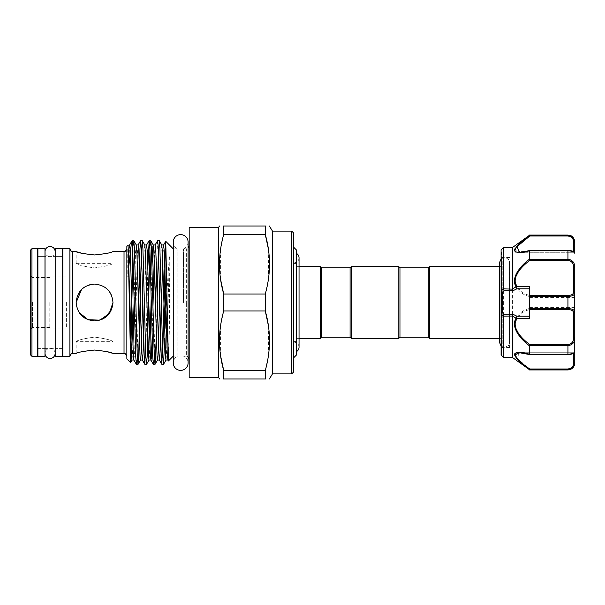 <?xml version="1.0" encoding="UTF-8"?>
<svg xmlns="http://www.w3.org/2000/svg" width="605" height="605" viewBox="0 0 605 605"><rect width="100%" height="100%" fill="white"/><g stroke="black" fill="none" stroke-linecap="round" stroke-linejoin="round"><path stroke-width="0.45" stroke-dasharray="3.02 2.27" d="M55.123 353.433A5.044 5.044 0 0 0 50.079 348.397A5.044 5.044 0 0 0 45.035 353.441L45.035 251.559A5.044 5.044 0 0 0 50.079 256.603A5.044 5.044 0 0 0 55.123 251.559M44.982 348.397L37.896 348.397L37.896 256.603L37.896 348.397L44.982 348.397L44.982 256.603L37.896 256.603L44.982 256.603L44.982 348.397M44.982 356.33L44.982 248.67M37.896 356.33L37.896 248.67M62.262 348.397L55.184 348.397L55.184 256.603L55.184 348.397L62.262 348.397L62.262 256.603L55.184 256.603L62.262 256.603L62.262 348.397M62.262 356.33L62.262 248.67M55.184 356.33L55.184 248.67M299.044 347.202A5.044 5.044 0 0 0 293.433 342.196L293.433 262.804L293.433 342.196M299.044 257.798A5.044 5.044 0 0 1 293.433 262.804M501.091 250.273L501.091 290.793M502.226 260.884L502.226 347.542L502.226 260.884M509.591 260.884L509.591 347.542L509.591 260.884M574.75 307.211L574.75 297.403L574.75 307.211M529.42 297.789L529.42 307.597L529.42 297.789M515.921 252.187L529.42 250.78L529.42 259.243C521.306 264.657 516.315 271.864 514.439 280.871C516.307 289.341 521.298 294.552 529.42 296.51L529.42 308.49C521.306 310.463 516.315 315.659 514.439 324.068C516.307 333.128 521.298 340.358 529.42 345.757L567.951 345.659L567.951 354.303C572.459 353.819 574.727 352.972 574.75 351.762A1.134 1.127 180 0 1 573.616 352.889C573.646 353.562 571.755 354.099 567.951 354.492C571.755 354.099 573.646 353.562 573.616 352.889A1.134 1.127 180 0 0 574.75 351.762L574.75 267.16L570.81 259.984M529.791 354.492L567.951 354.492L529.791 354.492L519.544 352.73L529.791 354.492L523.091 352.73M503.36 357.457L503.36 247.543M512.427 247.543L512.427 357.457M514.439 250.357L515.021 251.657M529.42 345.757L529.42 354.22M515.982 352.791L514.855 353.509M514.447 354.696L519.703 361.722L529.42 369.927M501.091 258.94L503.806 257.624L505.848 257.738L508.253 259.19L509.508 261.7L509.508 343.3L509.591 261.7M501.091 346.06L503.897 347.391L508.321 345.735L509.591 343.3M501.545 335.609L501.545 266.661L501.545 335.609M428.287 267.796L428.287 337.204M429.414 266.661L429.414 338.339M350.091 337.204L350.091 267.796M351.225 338.339L351.225 266.661M398.824 338.339L398.824 266.661M399.95 337.204L399.95 267.796M321.762 267.796L321.762 337.204M320.627 266.661L320.627 338.339M296.548 250.092L296.548 354.908M293.433 372.188L293.433 302.5L293.433 358.024L294.053 302.5L293.433 302.364L293.433 246.976L293.433 302.5L293.433 232.812M296.548 253.208L296.087 253.208L296.087 302.5L296.087 253.208A5.044 5.044 0 0 1 296.548 253.442M296.548 351.792L296.087 351.792L296.087 302.5L296.087 351.792A5.044 5.044 0 0 0 296.548 351.558M183.527 302.5L183.527 248.897L183.527 302.5M189.183 227.427L189.183 377.573M218.647 377.573L218.647 227.427M219.464 226.005L222.942 226.005M223.714 234.49L223.714 226.005L265.277 226.005L265.277 234.49L223.714 234.49L220.727 248.269M220.53 249.623L220.651 279.714M223.714 310.985L223.714 294.015L265.277 294.015L265.277 310.985L223.714 310.985L220.727 324.764M272.469 373.89L272.469 231.11M265.277 294.015L268.257 280.236M268.461 278.882L268.34 248.791M266.041 226.005L269.346 226.005M291.739 231.11L291.739 373.89M173.257 356.156L173.317 302.5L173.317 356.103L177.84 356.103L177.84 248.897L177.84 356.103A7.419 7.419 0 0 0 173.257 362.955L173.257 242.045A7.419 7.419 0 0 0 177.84 248.897L173.317 248.897L173.317 302.5L173.257 248.844M188.102 242.045A7.419 7.419 0 0 1 183.527 248.897L186.348 248.897L186.348 302.5L186.348 248.897L188.102 248.292L188.102 356.708L186.348 356.103L186.348 302.5L186.348 356.103L183.527 356.103A7.419 7.419 0 0 1 188.102 362.955M77.561 251.998L76.147 251.506L76.147 263.326C77.236 264.786 83.377 266.321 94.561 267.924C105.769 266.313 111.91 264.778 112.976 263.326C111.88 264.786 105.746 266.321 94.561 267.924C83.361 266.313 77.228 264.778 76.147 263.326L112.976 263.326L112.976 251.506M126.853 246.265L126.853 358.735M30.25 250.372L30.25 354.628M32.519 302.5L32.519 327.434L32.519 302.5M31.952 356.33L31.952 248.67M49.799 302.5L49.799 328.001L49.799 302.5M37.336 248.67L37.336 356.33M62.829 248.67L62.829 356.33M69.915 248.67L69.915 356.33M81.463 253.177L94.561 254.947C105.754 253.767 111.895 252.618 112.976 251.506C111.88 252.625 105.746 253.767 94.561 254.947M111.562 295.437L112.976 302.5C111.88 291.3 105.746 285.159 94.569 284.085C83.361 285.167 77.221 291.308 76.147 302.5C77.236 313.715 83.369 319.856 94.546 320.915C105.746 319.856 111.887 313.723 112.976 302.5C111.88 291.285 105.746 285.144 94.577 284.085C83.354 285.159 77.213 291.3 76.147 302.5M128.888 265.527L128.207 275.767C128.116 278.807 127.685 277.022 127.761 275.131L127.715 250.031C127.821 244.155 127.98 243.633 128.207 248.451M132.518 240.601L132.518 242.522M158.442 250.636L159.221 240.601M157.61 240.646L156.385 266.692M149.942 250.636L150.721 240.601M147.885 266.692L147.045 302.5M141.449 250.636L142.22 240.601M164.749 338.308L165.014 328.356M162.692 354.364L161.921 364.399M156.256 338.308L157.096 302.5M155.447 307.393L154.124 356.111L153.42 364.399M146.947 307.393L145.631 356.111L144.92 364.399M138.447 307.393L137.131 356.111L136.42 364.399M166.942 291.497L169.332 256.883C169.506 254.372 169.876 257.359 169.801 258.653L169.332 331.532L168.44 360.981M66.391 302.5L66.391 328.001L66.391 302.5M94.561 337.076C83.361 338.687 77.221 340.222 76.147 341.674C77.221 340.222 83.354 338.687 94.561 337.076C83.361 338.687 77.221 340.222 76.147 341.674C77.221 340.222 83.354 338.687 94.561 337.076C105.762 338.687 111.895 340.222 112.976 341.674C111.88 340.214 105.746 338.687 94.561 337.076C105.762 338.687 111.895 340.222 112.976 341.674C111.88 340.214 105.746 338.687 94.561 337.076M94.561 350.053C83.361 351.233 77.221 352.382 76.147 353.494C77.236 352.375 83.377 351.233 94.561 350.053L107.652 351.823M79.104 312.505L76.487 306.032M76.374 305.396L79.225 312.702L84.798 318.109M88.965 320.045L94.561 320.915M98.199 320.552L101.655 319.493M111.547 309.601L112.628 306.039M294.053 302.364L293.433 302.364L293.433 351.46M84.329 287.186L87.468 285.507M90.931 284.448L94.554 284.085M98.184 284.448L104.831 287.216M107.554 289.455L109.853 292.245M76.147 353.494L76.147 341.674L112.976 341.674L112.976 353.494L111.562 353.002M132.949 250.636L133.72 240.601M126.853 302.5L126.853 248.67L126.853 302.5M62.829 302.5L62.829 348.397L62.829 302.5M269.346 378.995L266.041 378.995M265.277 370.51L265.277 378.995L223.714 378.995L223.714 370.51L265.277 370.51L268.257 356.731M268.461 355.377L268.386 325.588M222.95 378.995L219.645 378.995M220.53 326.118L220.606 355.899M189.183 302.5L189.183 246.069L189.183 302.5M293.433 302.5L293.433 263.402L293.433 302.5M296.548 302.5L296.548 263.402L296.548 302.5M574.75 363.129L574.75 362.319A1.134 0.711 0 0 1 573.616 363.038C573.646 366.305 571.755 368.286 567.951 368.99L529.791 368.99L516.92 358.236L519.544 352.73C518.954 352.571 524.762 352.965 529.609 354.56M529.42 250.78L567.951 250.697C572.459 251.188 574.727 252.035 574.75 253.238L574.75 241.871M529.42 235.073L529.791 236.01L525.155 239.504M529.02 235.648L514.847 248.867M501.091 313.36L501.091 314.207M570.447 369.156L574.75 362.319M529.42 369.663L567.951 369.927M567.951 344.532L567.951 345.659C572.459 345.009 574.727 342.4 574.75 337.84L573.616 337.719C573.646 341.666 571.755 343.942 567.951 344.532L529.791 344.532C521.911 339.541 517.018 332.742 515.112 324.144C517.041 316.203 521.933 311.333 529.791 309.541L529.42 308.49M529.42 296.51L567.951 296.389C572.459 296.276 574.727 295.028 574.75 292.661A1.134 0.877 0 0 0 573.616 291.776C573.646 294.09 571.755 295.316 567.951 295.459L529.791 295.459C521.911 293.675 517.018 288.782 515.112 280.773C517.041 272.235 521.933 265.466 529.791 260.468L529.42 259.243M529.791 309.541L567.951 309.541C571.755 309.677 573.646 310.909 573.616 313.224A1.134 0.877 0 0 0 574.75 312.339L568.715 308.633M573.616 252.111C573.646 251.438 571.755 250.901 567.951 250.508C571.755 250.901 573.646 251.438 573.616 252.111L573.616 252.111A1.134 1.127 -0 0 1 574.75 253.238A1.134 1.127 180 0 0 573.616 252.111M567.951 235.073L567.951 236.01C571.755 236.706 573.646 238.695 573.616 241.962L573.616 251.695M529.609 250.44L519.529 252.27L573.616 252.27L519.544 252.27L529.791 250.508L519.529 252.27L515.12 249.994M515.808 248.232L516.655 247.074M573.616 241.962A1.134 0.711 0 0 1 574.75 242.681L570.78 235.995M529.791 260.468L567.951 260.468C571.755 261.058 573.646 263.326 573.616 267.281L573.616 291.776M529.42 286.43L529.42 318.57M529.791 295.459L529.436 296.389M574.75 267.16L573.616 267.281M529.791 344.532L529.436 345.659M529.791 368.99L529.436 369.647M529.791 250.508L567.951 250.508L529.436 250.697M501.424 355.528L501.424 249.472M573.616 353.305L573.616 363.038M124.025 251.506L124.025 353.494M72.744 251.506L72.744 353.494M169.332 256.883L167.472 327.993M166.942 345.221L166.02 360.028M161.769 244.972L161.006 252.633L159.69 297.607M158.442 345.221L157.519 360.028M152.006 266.692L151.197 297.607M149.942 345.221L149.027 360.028M144.776 244.972L144.005 252.633L142.697 297.607M141.449 345.221L140.526 360.028M136.276 244.972L135.505 252.633L134.197 297.607M132.949 345.221L132.026 360.028M169.332 331.532L168.198 359.015M163.615 244.972L162.692 259.779M161.444 307.393L160.635 338.308M155.114 244.972L154.192 259.779M152.944 307.393L152.135 338.308M146.614 244.972L145.971 252.633L143.635 338.308M138.114 244.972L137.471 252.633L134.635 352.367L133.864 360.028M129.621 244.972L128.207 275.767M567.951 235.353L529.436 235.353M574.75 351.762C573.986 353.524 573.154 354.175 567.951 354.568L529.436 354.303M567.951 295.459L567.951 308.611L529.436 308.611M567.951 250.508L567.951 259.341L529.436 259.341M573.616 313.224L573.616 337.719M567.951 259.341L567.951 260.468M567.951 308.611L567.951 309.541M567.951 368.99L567.951 369.647M529.647 354.568L567.951 354.492M45.035 348.397L55.123 348.397L55.123 256.603L45.035 256.603M509.591 347.542L502.226 347.542L501.091 348.677M529.42 307.597L574.75 307.597M519.672 352.73L573.616 352.73L574.75 351.603L573.616 352.73L519.672 352.73M499.503 338.339L501.545 338.339L499.503 342.392L499.503 262.608L501.545 266.661L499.503 266.661M296.548 266.661L299.044 266.661L299.044 338.339L296.548 338.339M296.548 341.598L293.433 341.598M49.799 327.434L32.519 327.434L30.25 329.695M66.391 328.001L49.799 328.001M66.391 276.999L49.799 276.999M49.799 277.566L32.519 277.566L30.25 275.305M296.548 263.402L293.433 263.402M529.42 297.403L574.75 297.403M509.591 257.458L502.226 257.458L501.091 256.323M573.616 252.27L574.75 253.397L573.616 252.27M574.75 253.238C574.463 251.604 572.194 250.667 567.951 250.432L529.647 250.432"/><path stroke-width="0.91" d="M50.079 246.522A5.044 5.044 0 0 0 45.035 251.567L45.035 353.441A5.044 5.044 0 0 0 50.079 358.478A5.044 5.044 0 0 0 55.123 353.441A5.044 5.044 0 0 1 55.123 353.441L55.123 251.559A5.044 5.044 0 0 0 50.079 246.522M44.982 248.67L44.982 356.33L37.896 356.33L37.896 248.67L44.982 248.67M62.262 248.67L62.262 356.33L55.184 356.33L55.184 248.67L62.262 248.67M529.42 354.22L529.42 345.757C521.223 339.67 510.423 327.872 516.035 318.154L512.427 316.052L512.427 357.457L529.42 369.663C521.291 363.968 516.299 358.962 514.439 354.643C516.322 351.739 521.313 351.596 529.42 354.22L529.791 354.492M570.81 259.984L567.951 259.341C572.459 259.991 574.727 262.6 574.75 267.16L574.75 363.129C574.349 367.258 572.08 369.526 567.951 369.927L570.447 369.156M529.609 354.56L519.529 352.73L515.112 354.848C517.018 358.984 521.918 363.703 529.791 368.99L567.951 368.99C571.755 368.294 573.646 366.305 573.616 363.038A1.134 0.711 0 0 0 574.75 362.319L574.75 351.762C574.463 353.396 572.194 354.333 567.951 354.568L529.647 354.568M574.75 362.319C574.727 366.411 572.459 368.846 567.951 369.647L529.436 369.647L529.791 368.99M512.427 316.052L503.36 316.15L501.091 314.207L501.091 354.727L501.091 250.273L501.424 290.619L503.36 288.85L512.443 289.145L512.427 247.543L503.36 247.543L503.36 288.85M503.36 316.15L503.36 357.457L501.091 354.727M515.021 251.657L515.921 252.187M523.091 352.73L515.982 352.791M514.855 353.509L514.447 354.696M428.287 337.204L428.287 267.796L429.414 266.661L429.414 338.339L428.287 337.204L399.95 337.204L398.824 338.339L398.824 266.661L351.225 266.661L351.225 338.339L398.824 338.339M351.225 266.661L350.091 267.796L350.091 337.204L321.762 337.204L321.762 267.796L320.627 266.661L299.044 266.661L299.044 257.798A5.044 5.044 0 0 0 296.548 253.442M398.824 266.661L399.95 267.796L399.95 337.204M321.762 337.204L320.627 338.339L320.627 266.661M296.548 351.558A5.044 5.044 0 0 0 299.044 347.202L299.044 257.798M293.433 358.024L296.548 354.908L296.548 250.092L293.433 246.976M218.647 377.573L189.183 377.573L189.183 227.427L218.647 227.427L218.647 377.573L219.645 378.995M220.651 279.714L223.714 294.015L223.714 310.985L265.277 310.985L265.277 294.015C270.896 274.065 270.896 254.221 265.277 234.49L265.277 226.005L266.041 226.005M265.277 294.015L223.714 294.015C218.095 274.284 218.095 254.448 223.714 234.49L223.714 226.005C218.095 226.005 218.095 226.005 223.714 226.005L265.277 226.005C270.896 226.005 270.896 226.005 265.277 226.005M222.942 226.005L223.714 226.005M220.727 248.269L220.53 249.623M291.739 231.11L293.433 232.812L293.433 372.188L291.739 373.89L291.739 231.11L272.469 231.11L272.469 373.89L269.346 378.995M268.257 280.236L268.461 278.882M268.34 248.791L265.277 234.49L223.714 234.49M269.346 226.005L272.469 231.11M189.183 358.931L188.102 356.708L188.102 362.955A7.419 7.419 0 0 1 180.683 370.381A7.419 7.419 0 0 1 173.257 362.955L173.257 242.045A7.419 7.419 0 0 1 180.683 234.619A7.419 7.419 0 0 1 188.102 242.045L188.102 248.292L189.183 246.069M31.952 356.33L30.25 354.628L30.25 250.372L31.952 248.67L31.952 356.33L37.336 356.33L37.336 248.67L31.952 248.67M69.915 302.5L69.915 248.67L62.829 248.67L62.829 356.33L69.915 356.33L69.915 302.5M94.561 254.947C83.361 253.767 77.228 252.618 76.147 251.506C77.236 252.625 83.369 253.767 94.561 254.947C105.754 253.767 111.895 252.618 112.976 251.506C111.88 252.625 105.746 253.767 94.561 254.947M77.561 251.998L81.463 253.177M76.487 306.032L76.147 302.5C77.228 291.3 83.369 285.159 94.561 284.085C105.762 285.174 111.895 291.315 112.976 302.5L109.271 313.579L99.81 320.151L88.073 319.735L79.104 312.505M130.589 362.471L126.853 358.735L126.853 246.265L127.95 245.184L128.207 248.451L130.589 362.471L132.949 250.636M132.518 263.735L132.518 240.601L133.781 240.646L134.431 248.889L137.259 356.111L137.97 364.399L136.367 364.354L135.709 356.111L132.518 242.522L131.557 241.614L128.888 265.527M173.257 356.156L168.402 360.966L165.747 241.327L165.014 262.048L165.014 328.356L166.942 291.497M165.014 262.048L162.692 354.364M157.096 302.5L158.442 250.636M163.471 364.399L161.86 364.354L161.21 356.111L158.374 248.889L157.671 240.601L159.274 240.646L159.924 248.889L162.76 356.111L163.524 364.354L164.749 338.308M157.671 240.601L155.114 244.972L153.269 244.972L152.868 246.643L152.006 266.692M156.385 266.692L155.447 307.393M146.47 364.399L144.86 364.354L144.209 356.111L141.381 248.889L140.67 240.601L142.273 240.646L142.931 248.889L145.76 356.111L146.47 364.399L147.181 356.111L149.942 250.636M154.971 364.399L153.36 364.354L152.71 356.111L149.874 248.889L149.17 240.601L150.774 240.646L151.431 248.889L154.26 356.111L155.024 364.354L156.256 338.308M149.17 240.601L147.885 266.692M137.97 364.399L138.681 356.111L141.449 250.636M140.67 240.601L139.959 248.889L138.447 307.393M147.045 302.5L146.947 307.393M94.561 350.053C83.361 351.233 77.221 352.382 76.147 353.494C77.236 352.375 83.377 351.233 94.561 350.053C105.754 351.233 111.895 352.382 112.976 353.494C111.887 352.375 105.746 351.233 94.561 350.053M112.628 306.039L112.976 302.5C111.88 313.7 105.746 319.841 94.569 320.915C83.361 319.833 77.221 313.692 76.147 302.5L76.374 305.396M84.798 318.109L88.965 320.045M94.561 320.915L98.199 320.552M101.655 319.493L104.801 317.806M104.846 317.776L111.547 309.601M76.147 302.5L81.546 289.47L84.329 287.186M87.468 285.507L90.931 284.448M94.554 284.085L98.184 284.448M104.831 287.216L107.554 289.455M109.853 292.245L111.562 295.437M111.562 353.002L107.652 351.823M268.386 325.588L265.277 310.985C270.896 330.716 270.896 350.552 265.277 370.51L265.277 378.995C270.896 378.995 270.896 378.995 265.277 378.995L222.95 378.995M266.041 378.995L265.277 378.995M268.257 356.731L268.461 355.377M220.606 355.899L223.714 370.51C218.095 350.779 218.095 330.935 223.714 310.985M223.714 378.995C218.095 378.995 218.095 378.995 223.714 378.995L223.714 370.51L265.277 370.51M220.727 324.764L220.53 326.118M570.78 235.995L567.951 235.073L570.848 235.723C570.817 235.663 574.19 236.82 574.75 241.871L574.75 253.238C574.727 252.028 572.459 251.181 567.951 250.697L529.42 250.78C521.306 253.397 516.315 253.261 514.439 250.372C516.307 246.031 521.298 241.017 529.42 235.337L512.427 247.543M512.427 288.948L516.035 286.846C510.423 277.128 521.223 265.33 529.42 259.243L529.42 250.78M529.436 235.353L567.951 235.353C572.459 236.154 574.727 238.597 574.75 242.681A1.134 0.711 180 0 0 573.616 241.962C573.646 238.695 571.755 236.714 567.951 236.01L529.02 235.648M514.847 248.867L514.439 250.357M516.035 286.846A1.134 0.597 150.1 0 1 516.7 286.43L529.42 286.43L529.42 295.459L567.951 295.459C571.755 295.323 573.646 294.09 573.616 291.776L573.616 267.281C573.646 263.334 571.755 261.058 567.951 260.468L529.791 260.468C521.949 266.094 511.119 277.181 516.7 286.43L516.935 288.797L512.98 290.733L504.063 290.733L502.226 292.313L501.091 290.793L501.091 313.36A1.134 0.681 0 0 1 502.226 312.687L504.063 314.267L512.98 314.267L516.935 316.203L516.7 318.57C511.119 327.819 521.949 338.906 529.791 344.532L567.951 344.532C571.755 343.942 573.646 341.674 573.616 337.719L573.616 313.224C573.646 310.909 571.755 309.684 567.951 309.541L529.42 309.541L529.42 318.57L516.7 318.57A1.134 0.597 29.9 0 1 516.035 318.154M529.42 259.243L567.951 259.341L567.951 250.508M568.715 308.633L567.951 308.611C572.459 308.724 574.727 309.972 574.75 312.339A1.134 0.877 180 0 1 573.616 313.224M573.616 291.776A1.134 0.877 -0 0 1 574.75 292.661C574.727 295.036 572.459 296.276 567.951 296.389L529.42 296.389L529.42 295.459M529.42 309.541L529.42 296.389M529.436 354.303L567.951 354.303C572.459 353.812 574.727 352.965 574.75 351.762M573.616 337.719L574.75 337.84C574.727 342.407 572.459 345.016 567.951 345.659L529.42 345.757M515.12 249.994L515.808 248.232M516.655 247.074L525.155 239.504M567.951 235.353L567.951 236.01L529.791 236.01L516.92 246.764L519.672 252.27M516.746 318.147A1.134 0.378 5.9 0 1 516.08 318.011L516.935 316.203L529.42 316.203M512.443 315.855L512.98 314.267M503.39 315.855L504.063 314.267M501.091 291.64A1.134 0.681 0 0 0 502.226 292.313L502.226 312.687L501.424 314.381L501.424 355.528M529.42 288.797L516.935 288.797L516.08 286.989A1.134 0.378 174.1 0 1 516.746 286.853M512.98 290.733L512.443 289.145M504.063 290.733L503.39 289.145M529.436 345.659L529.791 344.532M573.616 267.281L574.75 267.16M529.791 260.468L529.436 259.341M573.616 363.038L573.616 353.305M567.951 369.647L567.951 368.99M126.853 356.33C125.795 353.94 124.857 352.995 124.025 353.494L124.025 251.506L112.976 251.506M76.147 353.494L72.744 353.494L72.744 251.506C71.738 251.907 70.793 250.962 69.915 248.67M167.472 327.993L166.942 345.221M168.198 359.015L167.865 360.028L166.02 360.028L165.619 358.357L162.42 252.633L161.769 244.972L159.274 240.646M159.69 297.607L158.442 345.221M160.635 338.308L159.765 358.357L159.365 360.028L157.519 360.028L157.118 358.357L153.92 252.633L153.269 244.972L150.774 240.646M151.197 297.607L149.942 345.221M152.135 338.308L151.273 358.357L150.864 360.028L149.027 360.028L148.618 358.357L145.419 252.633L144.776 244.972L142.273 240.646M142.697 297.607L141.449 345.221M143.635 338.308L142.772 358.357L142.364 360.028L140.526 360.028L140.118 358.357L136.919 252.633L136.276 244.972L133.781 240.646M134.197 297.607L132.949 345.221M136.367 364.354L133.864 360.028L132.026 360.028L131.618 358.357L128.207 248.451M168.402 360.966L167.865 360.028L167.214 352.367L164.386 252.633L163.615 244.972L161.769 244.972M162.692 259.779L161.444 307.393M161.86 364.354L159.365 360.028L158.714 352.367L155.886 252.633L155.114 244.972M154.192 259.779L152.944 307.393M153.36 364.354L150.864 360.028L150.214 352.367L147.386 252.633L146.614 244.972L144.776 244.972M144.86 364.354L142.364 360.028L141.721 352.367L138.885 252.633L138.114 244.972L136.276 244.972M133.864 360.028L133.221 352.367L130.385 252.633L129.621 244.972L127.95 245.184M529.42 308.611L567.951 308.611L567.951 295.459M567.951 354.477L567.951 344.532M573.616 251.695L573.616 241.962M567.951 308.611L567.951 309.541M567.951 260.468L567.951 259.341M55.123 353.441L55.184 348.397M55.184 256.603L55.123 251.559M512.427 357.457L503.36 357.457M501.091 346.06L499.503 342.392L499.503 262.608L501.091 258.94M399.95 267.796L428.287 267.796M320.627 338.339L299.044 338.339L299.044 347.202M218.647 227.427L219.464 226.005M62.829 256.603L62.262 256.603M37.896 256.603L37.336 256.603M72.744 353.494C71.738 353.093 70.793 354.038 69.915 356.33M76.147 251.506L72.744 251.506M131.693 241.425L132.518 240.601M173.257 248.844L165.747 241.327M499.503 338.339L429.414 338.339M499.503 266.661L429.414 266.661M124.025 353.494L112.976 353.494M62.829 348.397L62.262 348.397M37.896 348.397L37.336 348.397M166.02 360.028L163.524 364.354M157.519 360.028L155.024 364.354M149.027 360.028L146.523 364.354M140.526 360.028L138.031 364.354M132.026 360.028L130.627 362.455M165.709 241.342L163.615 244.972M149.11 240.646L146.614 244.972M140.617 240.646L138.114 244.972M131.557 241.614L129.621 244.972M124.025 251.506C124.857 252.005 125.795 251.06 126.853 248.67M188.102 362.955L188.102 242.045M291.739 373.89L272.469 373.89M350.091 267.796L321.762 267.796M350.091 337.204L351.225 338.339M501.424 249.472L503.36 247.543M567.951 235.073L529.42 235.073M567.951 369.927L529.42 369.927M529.609 250.44C524.762 252.035 518.954 252.429 519.544 252.27M574.75 253.238C573.986 251.476 573.154 250.825 567.951 250.432L529.647 250.432"/></g></svg>
